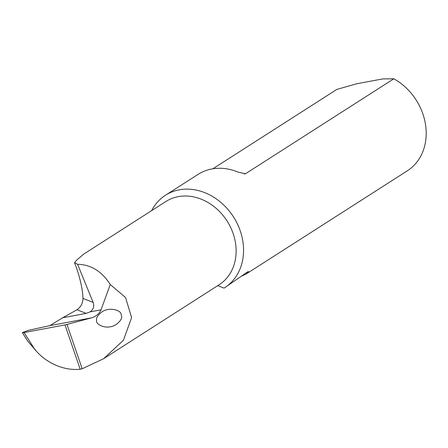 <?xml version="1.0" encoding="UTF-8"?>
<svg xmlns="http://www.w3.org/2000/svg" width="448" height="448" viewBox="0 0 448 448"><rect width="100%" height="100%" fill="white"/><g stroke="black" fill="none" stroke-linecap="round" stroke-linejoin="round"><path stroke-width="0.67" d="M103.667 358.674L219.128 284.766A49.414 41.065 57.4 0 0 227.069 221.01A49.414 41.065 57.4 0 0 165.844 201.533L83.692 254.117L76.636 260.154L74.519 262.679L77.594 264.292L93.128 302.4L82.97 298.413C82.874 303.257 80.881 307.042 76.978 309.77L62.63 317.783L49.846 325.634L28.33 330.366L23.089 332.332C21.958 332.797 22.288 332.875 24.086 332.567L64.988 324.906L80.198 369.214L82.186 368.766L103.667 358.674L123.435 340.245L131.606 317.587L125.546 297.522L110.253 284.525C101.903 271.37 91.017 264.628 77.594 264.292M23.089 332.332L22.4 332.718L27.843 341.286L37.475 352.447C43.019 358.142 49.325 362.471 56.392 365.445C64.495 368.777 72.436 370.031 80.198 369.214M74.519 262.679L76.328 267.389C80.522 279.754 82.734 290.097 82.97 298.413M76.978 309.77L86.19 313.382L90.07 311.875C93.47 309.445 94.489 306.292 93.128 302.4M82.186 368.766L66.97 324.447L91.493 317.856C96.158 316.366 99.338 313.69 101.03 309.826L110.253 284.525M86.19 313.382L62.63 317.783M247.75 271.824L248.405 271.947L245.857 274.176L241.59 276.147M151.665 210.605A54.908 45.623 57.4 0 1 165.458 195.261L198.044 174.401A54.908 45.623 57.4 0 1 238.375 172.211L245.493 173.746L393.837 78.786A54.908 45.623 57.4 0 1 425.6 125.054A54.908 45.623 57.4 0 1 407.305 170.828L245.857 274.176M165.458 195.261A54.908 45.623 57.4 0 1 211.193 195.703A54.908 45.623 57.4 0 1 242.956 241.965A54.908 45.623 57.4 0 1 224.661 287.745A54.908 45.623 57.4 0 1 224.09 288.103L217.706 285.673M224.661 287.745L243.438 274.775C246.977 272.098 248.634 271.158 248.405 271.947L248.517 271.555M245.022 173.914L244.362 173.958M393.837 78.786L382.654 78.932L356.574 83.798L336.823 89.432L212.834 168.801M121.576 316.036L121.038 313.998C120.624 310.089 109.295 306.734 101.791 311.982C97.726 315.258 96.006 318.03 96.634 320.298C94.942 324.089 106.389 330.876 116.418 324.352C120.49 321.076 122.209 318.304 121.576 316.036M66.97 324.447L64.988 324.906M101.03 309.826L90.07 311.875M91.493 317.856L49.846 325.634M35.246 350.14L24.086 332.567"/></g></svg>
